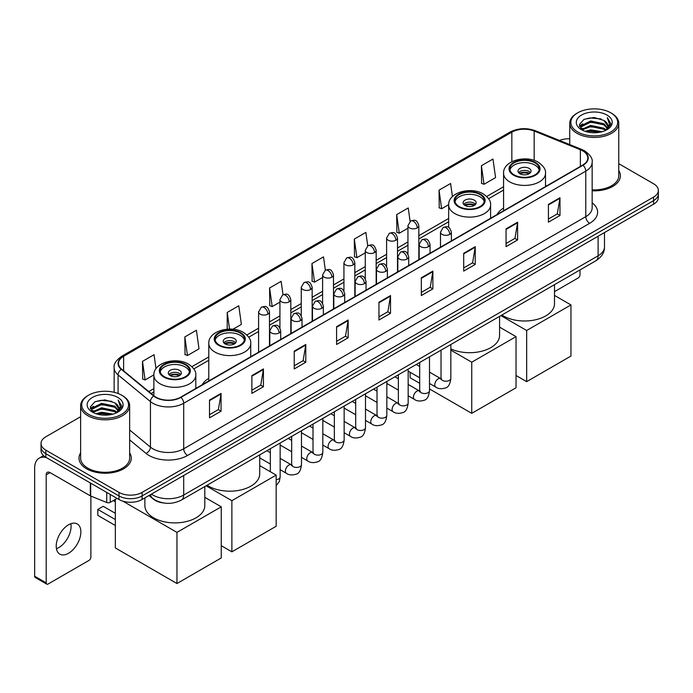 <?xml version="1.0" encoding="UTF-8"?>
<svg xmlns="http://www.w3.org/2000/svg" width="693" height="693" viewBox="0 0 693 693"><rect width="100%" height="100%" fill="white"/><g stroke="black" fill="none" stroke-linecap="round" stroke-linejoin="round"><path stroke-width="1.04" d="M208.792 378.291A28.863 16.667 0 0 0 202.226 384.745M503.577 208.099A28.863 16.667 0 0 0 497.011 214.553M163.713 502.988A16.337 9.433 180 0 1 153.37 499.133L148.995 495.521M80.622 416.71L45.816 436.798A16.337 9.433 0 0 0 41.034 443.468L41.034 450.589A16.337 9.433 0 0 0 45.816 457.259L118.997 499.506A16.337 9.433 0 0 0 142.1 499.506L653.568 204.218A16.337 9.433 0 0 0 658.35 197.54L658.35 193.988A16.337 9.433 0 0 1 653.568 200.658A16.337 9.433 0 0 0 658.35 193.988L658.35 190.428A16.337 9.433 0 0 0 653.568 183.758L618.762 163.669M41.034 443.468A16.337 9.433 0 0 0 45.816 450.138L118.997 492.385A16.337 9.433 0 0 0 142.1 492.385L142.1 495.945L653.568 200.658L142.1 495.945A16.337 9.433 0 0 1 118.997 495.945A16.337 9.433 0 0 0 142.1 495.945L142.1 499.506M45.816 450.138L45.816 453.698L118.997 495.945L45.816 453.698A16.337 9.433 0 0 1 41.034 447.028A16.337 9.433 0 0 0 45.816 453.698L45.816 457.259M80.622 452.893A26.143 15.09 0 0 0 78.985 458.142A26.143 15.09 0 0 0 86.642 468.815A26.143 15.09 0 0 0 115.133 472.089A26.143 15.09 0 0 0 131.272 458.142A26.143 15.09 0 0 0 129.643 452.893A26.143 15.09 0 0 1 131.272 458.142A26.143 15.09 0 0 1 115.133 472.089A26.143 15.09 0 0 1 86.642 468.815A26.143 15.09 0 0 1 78.985 458.142A26.143 15.09 0 0 1 80.622 452.893M582.7 150.849A17.429 10.066 180 0 1 587.803 157.961A17.429 10.066 180 0 1 582.7 165.081L180.613 397.219A17.429 10.066 180 0 1 154.019 395.876L121.656 369.196A17.429 10.066 180 0 1 118.503 363.427A17.429 10.066 180 0 1 123.614 356.306L511.841 132.164A17.429 10.066 180 0 1 534.164 131.038L580.37 149.723A17.429 10.066 180 0 1 582.7 150.849M583.004 150.667A17.862 10.317 0 0 0 580.621 149.515L534.407 130.83A17.862 10.317 0 0 0 511.529 131.991L123.302 356.133A17.862 10.317 0 0 0 121.301 369.343L153.655 396.024A17.862 10.317 0 0 0 180.925 397.401L583.004 165.255A17.862 10.317 0 0 0 583.004 150.667M209.503 400.069L209.503 417.853L221.058 411.183L221.058 393.399L209.503 400.069M209.503 414.7L218.399 409.563L221.006 393.988A4.357 2.512 -120 0 0 221.058 393.399M218.321 409.606L221.058 411.183M251.871 375.606L251.871 393.399L263.418 386.729L263.418 368.936L251.871 375.606M251.871 390.237L260.767 385.1L263.375 369.525A4.357 2.512 -120 0 0 263.418 368.936M260.689 385.143L263.418 386.729M294.23 351.143L294.23 368.936L305.786 362.266L305.786 344.473L294.23 351.143M294.23 365.783L303.127 360.646L305.743 345.071A4.357 2.512 -120 0 0 305.786 344.473M303.049 360.689L305.786 362.266M336.599 326.689L336.599 344.473L348.155 337.803L348.155 320.019L336.599 326.689M336.599 341.32L345.495 336.183L348.103 320.608A4.357 2.512 -120 0 0 348.155 320.019M345.417 336.226L348.155 337.803M548.423 204.392L548.423 222.184L559.979 215.506L559.979 197.722L548.423 204.392M548.423 219.023L557.319 213.886L559.927 198.311A4.357 2.512 -120 0 0 559.979 197.722M557.241 213.929L559.979 215.506M506.055 228.855L506.055 246.639L517.61 239.969L517.61 222.184L506.055 228.855M506.055 243.486L514.96 238.349L517.567 222.774A4.357 2.512 -120 0 0 517.61 222.184M514.882 238.392L517.61 239.969M463.695 253.309L463.695 271.102L475.242 264.431L475.242 246.639L463.695 253.309M463.695 267.94L472.591 262.803L475.199 247.228A4.357 2.512 -120 0 0 475.242 246.639M472.513 262.846L475.242 264.431M421.327 277.772L421.327 295.556L432.882 288.886L432.882 271.102L421.327 277.772M421.327 292.403L430.223 287.266L432.83 271.691A4.357 2.512 -120 0 0 432.882 271.102M430.145 287.309L432.882 288.886M378.958 302.226L378.958 320.019L390.514 313.349L390.514 295.556L378.958 302.226M378.958 316.857L387.863 311.72L390.471 296.145A4.357 2.512 -120 0 0 390.514 295.556M387.785 311.772L390.514 313.349M592.16 190.8A26.143 15.09 0 0 0 620.4 175.753A26.143 15.09 0 0 0 618.762 170.504A26.143 15.09 0 0 1 620.4 175.753A26.143 15.09 0 0 1 592.16 190.8M142.1 492.385L653.568 197.098A16.337 9.433 0 0 0 658.35 190.428M569.741 138.765A16.337 9.433 0 0 0 559.494 140.445M232.943 329.244L241.381 324.376L238.773 305.786L227.217 312.456L227.217 329.192M184.849 336.919L187.465 355.5L199.012 348.83L196.405 330.249L184.849 336.919L185.04 354.599M156.003 368.693L154.045 354.703L142.489 361.374L142.671 379.054M367.74 245.772L365.869 232.406L354.314 239.076L354.495 256.756M410.109 221.344L408.229 207.952L396.682 214.622L396.864 232.302M452.434 196.578L450.597 183.489L439.041 190.159L439.232 207.839M481.41 165.705L484.017 184.286L495.573 177.616L492.966 159.035L481.41 165.705L481.592 183.385M283.013 294.698L281.141 281.323L269.586 288.002L269.768 305.682M325.372 270.218L323.501 256.869L311.945 263.539L312.136 281.219M311.945 263.539L314.553 282.129L322.6 277.477M314.553 282.129L311.945 281.15M354.314 239.076L356.921 257.666L365.272 252.841M356.921 257.666L354.314 256.687M396.682 214.622L399.289 233.203L407.943 228.205M399.289 233.203L396.682 232.233M439.041 190.159L441.649 208.749L448.657 204.704M441.649 208.749L439.041 207.77M484.017 184.286L481.41 183.316M269.586 288.002L272.193 306.583L279.929 302.122M272.193 306.583L269.586 305.613M227.217 312.456L229.556 329.088M187.465 355.5L184.849 354.53M142.489 361.374L145.097 379.963L153.872 374.896M145.097 379.963L142.489 378.984M554.504 291.649L578.075 278.04A2.72 1.577 120 0 0 580.006 274.705L580.006 269.932M577.693 131.947A23.423 13.522 0 0 0 610.81 131.947A23.423 13.522 0 0 0 610.81 112.829L611.581 113.271A24.506 14.155 0 0 1 618.762 123.276A24.506 14.155 0 0 1 603.629 136.348A24.506 14.155 0 0 1 576.923 133.281A24.506 14.155 0 0 1 569.741 123.276A24.506 14.155 0 0 1 576.923 113.271L577.693 112.829A23.423 13.522 0 0 0 577.693 131.947M592.16 189.847A24.506 14.155 0 0 0 618.762 175.753L618.762 123.276M585.074 131.306L590.731 129.86L602.191 131.696M586.694 131.8L590.731 130.977L600.51 132.112M581.574 129.478L590.731 125.416L603.88 128.188L605.994 129.946M582.12 129.955L590.731 126.524L603.88 129.305L605.413 130.475M580.795 128.733L581.098 125.788L590.731 120.963L603.88 123.744L607.484 127.824M580.682 128.196L581.098 126.897L590.731 122.081L603.88 124.853L607.224 128.361M605.275 130.587A13.617 7.866 0 0 0 607.874 125.97A13.617 7.866 0 0 0 603.88 120.409L607.865 126.239M606.964 115.047A17.975 10.378 0 0 0 581.583 115.029A17.975 10.378 0 0 0 581.462 129.678A17.975 10.378 0 0 0 581.54 129.721A17.975 10.378 0 0 0 607.042 129.678A17.975 10.378 0 0 0 606.964 115.047M603.88 120.409L594.1 117.489L584.043 119.335L579.383 124.601L582.475 130.215M606.384 130.041L610.732 124.532L610.819 123.545L607.285 117.637L609.511 124.255L605.413 130.518M611.581 113.271L610.81 112.829A23.423 13.522 0 0 0 577.693 112.829M607.285 117.637L610.81 123.77M583.809 119.456L589.968 117.931L600.996 118.919M579.565 126.611L581.574 125.035M585.992 123.146L589.968 122.384L600.606 123.25M585.992 127.599L589.968 126.828L600.606 127.703M586.806 131.835L589.968 131.272L600.502 132.12M579.443 126.169L582.744 123.83M581.202 129.158L582.744 128.274M534.944 162.855A14.709 8.489 0 0 0 518.918 161.019A14.709 8.489 0 0 0 509.84 168.858A14.709 8.489 0 0 0 514.145 174.861A14.709 8.489 0 0 0 530.171 176.706A14.709 8.489 0 0 0 539.249 168.858A14.709 8.489 0 0 0 534.944 162.855M539.119 169.967A14.709 8.489 0 0 0 534.944 165.081A14.709 8.489 0 0 0 519.819 163.046A14.709 8.489 0 0 0 509.961 169.967M501.905 315.029A29.955 17.299 0 0 0 503.361 315.93A29.955 17.299 0 0 0 536.01 319.672A29.955 17.299 0 0 0 554.504 303.699L554.504 284.658M529.166 168.416A6.54 3.777 0 0 0 522.046 167.593A6.54 3.777 0 0 0 518.009 171.084A6.54 3.777 0 0 0 519.923 173.752A6.54 3.777 0 0 0 527.044 174.567A6.54 3.777 0 0 0 531.081 171.084A6.54 3.777 0 0 0 529.166 168.416M530.5 172.635A6.54 3.777 0 0 0 529.166 171.526A6.54 3.777 0 0 0 518.589 172.635M519.265 173.302A8.714 5.033 180 0 1 529.443 173.146L529.443 173.579M519.975 173.778A7.623 4.401 180 0 1 528.655 173.596L529.443 173.146M528.525 174.073L528.655 173.596M526.663 381.635L526.663 330.492L570.954 304.92L570.954 356.063L526.663 381.635L516.034 375.493M526.663 330.492L500.892 315.61M554.504 295.426L570.954 304.92M480.024 194.56A14.709 8.489 0 0 0 463.998 192.723A14.709 8.489 0 0 0 454.92 200.563A14.709 8.489 0 0 0 459.225 206.575A14.709 8.489 0 0 0 475.251 208.411A14.709 8.489 0 0 0 484.329 200.563A14.709 8.489 0 0 0 480.024 194.56M484.199 201.68A14.709 8.489 0 0 0 480.024 196.786A14.709 8.489 0 0 0 464.899 194.75A14.709 8.489 0 0 0 455.041 201.68M450.84 348.882A29.955 17.299 0 0 0 482.562 351.004A29.955 17.299 0 0 0 499.584 335.403L499.584 316.372M474.246 200.121A6.54 3.777 0 0 0 467.125 199.307A6.54 3.777 0 0 0 463.089 202.789A6.54 3.777 0 0 0 465.003 205.457A6.54 3.777 0 0 0 472.124 206.28A6.54 3.777 0 0 0 476.16 202.789A6.54 3.777 0 0 0 474.246 200.121M475.58 204.348A6.54 3.777 0 0 0 474.246 203.231A6.54 3.777 0 0 0 463.669 204.348M464.345 205.015A8.714 5.033 180 0 1 474.523 204.851L474.523 205.293M465.055 205.492A7.623 4.401 180 0 1 473.735 205.31L474.523 204.851M473.605 205.786L473.735 205.31M471.742 413.34L471.742 362.196L516.034 336.625L516.034 387.768L471.742 413.34L429.504 388.955M419.698 383.298L410.117 377.763L410.117 372.262M471.742 362.196L450.84 350.13M499.584 327.131L516.034 336.625M240.159 333.047A14.709 8.489 0 0 0 224.134 331.202A14.709 8.489 0 0 0 215.055 339.05A14.709 8.489 0 0 0 219.36 345.053A14.709 8.489 0 0 0 235.386 346.898A14.709 8.489 0 0 0 244.464 339.05A14.709 8.489 0 0 0 240.159 333.047M244.343 340.159A14.709 8.489 0 0 0 240.159 335.273A14.709 8.489 0 0 0 225.034 333.238A14.709 8.489 0 0 0 215.177 340.159M207.12 485.213A29.955 17.299 0 0 0 208.576 486.122A29.955 17.299 0 0 0 241.225 489.864A29.955 17.299 0 0 0 259.719 473.891L259.719 454.851M234.381 338.608A6.54 3.777 0 0 0 227.261 337.786A6.54 3.777 0 0 0 223.224 341.277A6.54 3.777 0 0 0 225.138 343.945A6.54 3.777 0 0 0 232.259 344.759A6.54 3.777 0 0 0 236.296 341.277A6.54 3.777 0 0 0 234.381 338.608M235.715 342.827A6.54 3.777 0 0 0 234.381 341.718A6.54 3.777 0 0 0 223.804 342.827M224.48 343.494A8.714 5.033 180 0 1 234.658 343.338L234.658 343.771M225.19 343.971A7.623 4.401 180 0 1 233.87 343.789L234.658 343.338M233.74 344.265L233.87 343.789M231.878 551.827L231.878 500.684L276.169 475.112L276.169 526.256L231.878 551.827L221.249 545.686M231.878 500.684L206.107 485.802M259.719 465.609L276.169 475.112M185.239 364.752A14.709 8.489 0 0 0 169.213 362.915A14.709 8.489 0 0 0 160.135 370.755A14.709 8.489 0 0 0 164.44 376.758A14.709 8.489 0 0 0 180.466 378.603A14.709 8.489 0 0 0 189.544 370.755A14.709 8.489 0 0 0 185.239 364.752M189.423 371.872A14.709 8.489 0 0 0 185.239 366.978A14.709 8.489 0 0 0 170.114 364.942A14.709 8.489 0 0 0 160.256 371.872M144.88 497.895L144.88 505.595A29.955 17.299 0 0 0 153.655 517.827A29.955 17.299 0 0 0 186.304 521.578A29.955 17.299 0 0 0 204.799 505.595L204.799 486.564M179.461 370.313A6.54 3.777 0 0 0 172.34 369.499A6.54 3.777 0 0 0 168.304 372.981A6.54 3.777 0 0 0 170.218 375.649A6.54 3.777 0 0 0 177.339 376.472A6.54 3.777 0 0 0 181.375 372.981A6.54 3.777 0 0 0 179.461 370.313M180.795 374.541A6.54 3.777 0 0 0 179.461 373.423A6.54 3.777 0 0 0 168.884 374.541M169.56 375.208A8.714 5.033 180 0 1 179.738 375.043L179.738 375.485M170.27 375.684A7.623 4.401 180 0 1 178.95 375.502L179.738 375.043M178.82 375.978L178.95 375.502M115.333 525.502L97.808 515.384L97.808 509.424L115.333 519.542M176.958 583.532L176.958 532.389L221.249 506.817L221.249 557.96L176.958 583.532L115.333 547.955L115.333 499.393M176.958 532.389L122.852 501.152M204.799 497.323L221.249 506.817M97.808 509.424L103.205 506.306L115.333 513.314M70.868 523.717A17.429 10.066 -60 0 1 58.766 547.626A17.429 10.066 -60 0 1 56.436 548.717M68.538 553.274A17.429 10.066 120 0 0 79.929 537.915A17.429 10.066 120 0 0 77.261 523.943A17.429 10.066 120 0 0 68.538 524.809A17.429 10.066 120 0 0 57.155 540.168A17.429 10.066 120 0 0 59.823 554.131A17.429 10.066 120 0 0 68.538 553.274M110.23 494.447L110.23 502.338L117.065 498.388M46.63 457.726A21.786 12.578 -120 0 0 39.163 458.177A21.786 12.578 -120 0 0 34.65 468.147L34.65 576.221L46.206 582.891L46.206 474.826A5.449 3.144 60 0 1 47.332 472.331A5.449 3.144 60 0 1 50.052 472.6L90.324 495.85L90.324 482.952M46.206 582.891A2.72 1.577 120 0 0 46.769 584.138L35.213 577.468A2.72 1.577 -60 0 1 34.65 576.221M46.769 584.138A2.72 1.577 120 0 0 48.129 584L88.955 560.429A2.72 1.577 120 0 0 90.878 557.094L90.878 496.101M110.23 502.338A2.72 1.577 180 0 1 106.748 502.512L90.688 496.023A2.72 1.577 180 0 1 90.324 495.85M88.565 414.336A23.423 13.522 0 0 0 121.691 414.336A23.423 13.522 0 0 0 121.691 395.218L122.462 395.66A24.506 14.155 0 0 1 129.643 405.665A24.506 14.155 0 0 1 114.51 418.745A24.506 14.155 0 0 1 87.803 415.67A24.506 14.155 0 0 1 80.622 405.665A24.506 14.155 0 0 1 87.794 395.66L88.565 395.218A23.423 13.522 0 0 0 88.565 414.336M80.622 405.665L80.622 458.142A24.506 14.155 0 0 0 87.803 468.147A24.506 14.155 0 0 0 114.51 471.223A24.506 14.155 0 0 0 129.643 458.142L129.643 405.665M95.955 413.704L101.602 412.257L113.063 414.093M97.574 414.197L101.602 413.366L111.391 414.509M92.446 411.867L101.602 407.805L114.761 410.585L116.874 412.335M92.992 412.352L101.602 408.922L114.761 411.694L116.285 412.863M91.675 411.131L91.978 408.177L101.602 403.361L114.761 406.133L118.356 410.221M91.554 410.585L91.978 409.286L101.602 404.469L114.761 407.25L118.105 410.75M116.147 412.976A13.617 7.866 0 0 0 118.746 408.359A13.617 7.866 0 0 0 114.761 402.798L118.737 408.627M117.836 397.444A17.975 10.378 0 0 0 92.464 397.418A17.975 10.378 0 0 0 92.342 412.075A17.975 10.378 0 0 0 92.42 412.118A17.975 10.378 0 0 0 117.914 412.075A17.975 10.378 0 0 0 117.836 397.444M114.761 402.798L104.972 399.878L94.924 401.732L90.263 406.999L93.347 412.612M117.264 412.43L121.604 406.921L121.691 405.933L118.156 400.034L120.383 406.644L116.294 412.915M122.462 395.66L121.691 395.218A23.423 13.522 0 0 0 88.565 395.218M118.156 400.034L121.691 406.159M94.69 401.845L100.84 400.329L111.876 401.316M90.436 409L92.446 407.423M96.873 405.544L100.84 404.773L111.478 405.648M96.873 409.987L100.84 409.216L111.478 410.091M97.687 414.223L100.84 413.669L111.374 414.509M90.324 408.567L93.616 406.219M92.074 411.555L93.616 410.663M151.421 494.126A21.786 12.578 0 0 0 152.884 495.053A21.786 12.578 0 0 0 183.697 495.053L598.102 255.804A21.786 12.578 0 0 0 604.487 246.907C604.642 252.313 601.767 256.938 595.85 260.785L181.445 500.043A10.897 6.289 60 0 0 183.697 495.053L183.697 475.493M598.102 236.235L598.102 255.804A10.897 6.289 60 0 1 595.85 260.785M150.537 494.629A10.897 7.285 129.5 0 0 152.443 498.172L149.134 495.443M653.568 204.218L653.568 197.098M118.997 499.506L118.997 492.385M592.16 202.789A27.235 15.722 180 0 1 589.63 223.337L187.552 455.474A5.449 3.144 60 0 1 183.697 448.804L585.784 216.666A21.786 12.578 0 0 0 592.16 207.77L592.16 162.231A21.786 12.578 180 0 1 585.784 171.128A5.449 3.144 -120 0 0 583.004 165.255M187.552 455.474A27.235 15.722 180 0 1 149.038 455.474A27.235 15.722 180 0 1 145.98 453.378L129.643 439.899M153.655 396.024A5.449 3.647 129.5 0 0 150.442 401.585L150.442 447.124A21.786 12.578 0 0 0 152.884 448.804A21.786 12.578 0 0 0 183.697 448.804L183.697 403.265A21.786 12.578 180 0 1 150.442 401.585L118.087 374.904A21.786 12.578 180 0 1 114.146 367.697L114.146 392.299M592.16 162.231C592.887 158.827 590.384 155.033 584.649 150.849L581.791 149.454A5.449 2.547 112 0 0 580.621 149.515M581.791 149.454L535.576 130.778C526.559 127.581 517.992 128.04 509.883 132.164A5.449 3.144 60 0 1 511.529 131.991M123.302 356.133A5.449 3.144 -120 0 0 121.656 356.306C116 360.369 113.505 364.163 114.146 367.697M121.301 369.343A5.449 3.647 129.5 0 0 118.087 374.904L118.087 393.511M535.576 130.778A5.449 2.547 112 0 0 534.407 130.83M180.925 397.401A5.449 3.144 60 0 1 183.697 403.265L585.784 171.128L585.784 216.666A5.449 3.144 60 0 0 589.63 223.337M129.643 429.972L150.442 447.124A5.449 3.647 -50.5 0 1 145.98 453.378M123.614 356.306L123.614 370.807M580.37 149.723L580.37 166.424M534.164 131.038L534.164 160.421M546.647 185.897L545.512 185.438M511.841 132.164L511.841 161.712M503.577 186.746L486.711 196.483M448.657 218.46L418.841 235.672M407.943 241.961L397.505 247.99M386.607 254.279L376.169 260.308M365.272 266.597L354.833 272.626M343.936 278.915L333.498 284.944M322.6 291.233L312.153 297.262M301.264 303.551L290.817 309.58M279.929 315.869L269.482 321.899M258.593 328.187L246.847 334.962M208.792 356.938L191.926 366.675M153.872 388.643L148.796 391.571M378.958 302.789L390.471 296.145M421.327 278.335L432.83 271.691M463.695 253.872L475.199 247.228M506.055 229.418L517.567 222.774M548.423 204.955L559.927 198.311M336.599 327.252L348.103 320.608M294.23 351.715L305.743 345.071M251.871 376.169L263.375 369.525M209.503 400.632L221.006 393.988M513.565 175.199A15.523 8.966 0 0 0 535.516 175.199A15.523 8.966 0 0 0 535.516 162.526A15.523 8.966 0 0 0 513.565 162.526A15.523 8.966 0 0 0 513.565 175.199M545.512 186.547L545.512 173.302A20.972 12.11 180 0 1 532.57 184.494A20.972 12.11 180 0 1 509.719 181.869A20.972 12.11 180 0 1 503.577 173.302L503.577 210.759M458.645 206.904A15.523 8.966 0 0 0 480.595 206.904A15.523 8.966 0 0 0 480.595 194.231A15.523 8.966 0 0 0 458.645 194.231A15.523 8.966 0 0 0 458.645 206.904M490.592 218.252L490.592 205.015A20.972 12.11 180 0 1 477.65 216.199A20.972 12.11 180 0 1 454.799 213.574A20.972 12.11 180 0 1 448.657 205.015L448.657 227.443M218.78 345.391A15.523 8.966 0 0 0 240.74 345.391A15.523 8.966 0 0 0 240.74 332.709A15.523 8.966 0 0 0 218.78 332.709A15.523 8.966 0 0 0 218.78 345.391M250.727 356.739L250.727 343.494A20.972 12.11 180 0 1 237.786 354.686A20.972 12.11 180 0 1 214.934 352.061A20.972 12.11 180 0 1 208.792 343.494L208.792 380.951M163.86 377.096A15.523 8.966 0 0 0 185.819 377.096A15.523 8.966 0 0 0 185.819 364.423A15.523 8.966 0 0 0 163.86 364.423A15.523 8.966 0 0 0 163.86 377.096M195.807 388.444L195.807 375.208A20.972 12.11 180 0 1 182.865 386.391A20.972 12.11 180 0 1 160.014 383.766A20.972 12.11 180 0 1 153.872 375.208L153.872 395.755M449.792 234.39A5.449 3.144 0 0 0 451.386 232.164C449.177 225.173 447.028 226.568 443.217 227.443A5.449 3.144 60 0 1 445.937 227.72A5.449 3.144 -120 0 1 449.792 234.39A5.449 3.144 0 0 1 442.082 234.39A5.449 3.144 0 0 1 440.488 232.164L443.217 227.443M429.504 383.454L435.784 387.084A4.903 2.833 -60 0 1 435.031 383.151A4.903 2.833 -60 0 1 438.236 378.828A4.903 2.833 -60 0 1 438.452 378.716A4.903 2.833 -60 0 1 440.687 378.586L429.504 372.132M441.32 379.08L440.878 379.443L441.034 378.387A4.903 2.833 -0 0 0 442.472 380.388A4.903 2.833 -0 0 0 449.177 380.509A4.903 2.833 -0 0 0 450.84 378.387C450.164 384.078 448.406 387.257 445.547 387.924C441.458 389.171 438.201 388.886 435.784 387.084M428.456 246.708A5.449 3.144 0 0 0 430.05 244.482C427.841 237.5 425.693 238.886 421.881 239.769A5.449 3.144 60 0 1 424.601 240.038A5.449 3.144 -120 0 1 428.456 246.708A5.449 3.144 0 0 1 420.746 246.708A5.449 3.144 0 0 1 419.152 244.482L421.881 239.769M408.168 395.772L414.449 399.402A4.903 2.833 -60 0 1 413.695 395.469A4.903 2.833 -60 0 1 416.9 391.147A4.903 2.833 -60 0 1 417.117 391.034A4.903 2.833 -60 0 1 419.352 390.904L408.168 384.45M419.975 391.398L419.542 391.762L419.698 390.705A4.903 2.833 -0 0 0 421.136 392.706A4.903 2.833 -0 0 0 427.841 392.827A4.903 2.833 -0 0 0 429.504 390.705C428.828 396.396 427.07 399.575 424.211 400.242C420.114 401.49 416.865 401.212 414.449 399.402M407.112 259.026A5.449 3.144 0 0 0 408.714 256.8C406.496 249.818 404.348 251.204 400.537 252.087A5.449 3.144 60 0 1 403.265 252.356A5.449 3.144 -120 0 1 407.112 259.026A5.449 3.144 0 0 1 399.411 259.026A5.449 3.144 0 0 1 397.817 256.8L400.537 252.087M386.833 408.09L393.113 411.72A4.903 2.833 -60 0 1 392.359 407.787A4.903 2.833 -60 0 1 395.564 403.473A4.903 2.833 -60 0 1 395.781 403.352A4.903 2.833 -60 0 1 398.016 403.231L386.833 396.768M398.64 403.724L398.206 404.08L398.362 403.023A4.903 2.833 -0 0 0 399.8 405.024A4.903 2.833 -0 0 0 406.505 405.145A4.903 2.833 -0 0 0 408.168 403.023C407.493 408.714 405.734 411.893 402.876 412.56C398.778 413.808 395.521 413.53 393.113 411.72M385.776 271.344A5.449 3.144 0 0 0 387.378 269.118C385.161 262.136 383.012 263.522 379.201 264.405A5.449 3.144 60 0 1 381.93 264.674A5.449 3.144 -120 0 1 385.776 271.344A5.449 3.144 0 0 1 378.075 271.344A5.449 3.144 0 0 1 376.481 269.118L379.201 264.405M365.497 420.408L371.777 424.038A4.903 2.833 -60 0 1 371.024 420.105A4.903 2.833 -60 0 1 374.229 415.791A4.903 2.833 -60 0 1 374.445 415.67A4.903 2.833 -60 0 1 376.671 415.549L365.497 409.087M377.304 416.043L376.871 416.398L377.027 415.341A4.903 2.833 -0 0 0 378.465 417.342A4.903 2.833 -0 0 0 385.169 417.463A4.903 2.833 -0 0 0 386.833 415.341C386.157 421.032 384.398 424.211 381.54 424.878C377.442 426.126 374.185 425.849 371.777 424.038M364.44 283.662A5.449 3.144 0 0 0 366.034 281.436C363.825 274.454 361.677 275.84 357.865 276.724A5.449 3.144 60 0 1 360.594 276.992A5.449 3.144 -120 0 1 364.44 283.662A5.449 3.144 0 0 1 356.739 283.662A5.449 3.144 0 0 1 355.145 281.436L357.865 276.724M344.152 432.727L350.441 436.356A4.903 2.833 -60 0 1 349.688 432.423A4.903 2.833 -60 0 1 352.884 428.109A4.903 2.833 -60 0 1 353.109 427.988A4.903 2.833 -60 0 1 355.336 427.867L344.152 421.405M355.968 428.361L355.535 428.724L355.691 427.659A4.903 2.833 -0 0 0 357.129 429.66A4.903 2.833 -0 0 0 363.834 429.781A4.903 2.833 -0 0 0 365.497 427.659C364.821 433.35 363.054 436.529 360.204 437.196C356.107 438.444 352.85 438.167 350.441 436.356M343.104 295.98A5.449 3.144 0 0 0 344.698 293.754C342.489 286.772 340.341 288.158 336.529 289.042A5.449 3.144 60 0 1 339.258 289.31A5.449 3.144 -120 0 1 343.104 295.98A5.449 3.144 0 0 1 335.403 295.98A5.449 3.144 0 0 1 333.809 293.754L336.529 289.042M322.817 445.045L329.097 448.674A4.903 2.833 -60 0 1 328.352 444.741A4.903 2.833 -60 0 1 331.549 440.427A4.903 2.833 -60 0 1 331.765 440.306A4.903 2.833 -60 0 1 334 440.185L322.817 433.723M334.632 440.679L334.199 441.043L334.355 439.977A4.903 2.833 -0 0 0 335.784 441.978A4.903 2.833 -0 0 0 342.498 442.099A4.903 2.833 -0 0 0 344.152 439.977C343.485 445.668 341.718 448.856 338.868 449.514C334.771 450.762 331.514 450.485 329.097 448.674M321.769 308.298A5.449 3.144 0 0 0 323.362 306.072C321.154 299.09 319.005 300.476 315.194 301.36A5.449 3.144 60 0 1 317.914 301.628A5.449 3.144 -120 0 1 321.769 308.298A5.449 3.144 0 0 1 314.068 308.298A5.449 3.144 0 0 1 312.474 306.072L315.194 301.36M301.481 457.363L307.761 460.992A4.903 2.833 -60 0 1 307.016 457.059A4.903 2.833 -60 0 1 310.213 452.746A4.903 2.833 -60 0 1 310.429 452.624A4.903 2.833 -60 0 1 312.664 452.503L301.481 446.041M313.297 452.997L312.855 453.361L313.019 452.295A4.903 2.833 -0 0 0 314.449 454.296A4.903 2.833 -0 0 0 321.162 454.417A4.903 2.833 -0 0 0 322.817 452.295C322.15 457.995 320.383 461.174 317.533 461.841C313.435 463.08 310.178 462.803 307.761 460.992M300.433 320.616A5.449 3.144 0 0 0 302.027 318.39C299.818 311.408 297.669 312.794 293.858 313.678A5.449 3.144 60 0 1 296.578 313.946A5.449 3.144 -120 0 1 300.433 320.616A5.449 3.144 0 0 1 292.732 320.616A5.449 3.144 0 0 1 291.138 318.39L293.858 313.678M280.145 469.681L286.426 473.31A4.903 2.833 -60 0 1 285.672 469.378A4.903 2.833 -60 0 1 288.877 465.064A4.903 2.833 -60 0 1 289.094 464.942A4.903 2.833 -60 0 1 291.329 464.821L280.145 458.359M291.961 465.315L291.519 465.679L291.675 464.613A4.903 2.833 -0 0 0 293.113 466.614A4.903 2.833 -0 0 0 299.826 466.744A4.903 2.833 -0 0 0 301.481 464.613C300.814 470.313 299.047 473.492 296.197 474.159C292.099 475.398 288.842 475.121 286.426 473.31M279.097 332.935A5.449 3.144 0 0 0 280.691 330.708C278.482 323.726 276.334 325.121 272.522 325.996A5.449 3.144 60 0 1 275.242 326.264A5.449 3.144 -120 0 1 279.097 332.935A5.449 3.144 0 0 1 271.396 332.935A5.449 3.144 0 0 1 269.802 330.708L272.522 325.996M276.169 479.712A4.903 2.833 -0 0 0 278.491 479.062A4.903 2.833 -0 0 0 280.145 476.94L279.392 481.366L276.169 485.698M417.247 227.919A5.449 3.144 0 0 0 418.841 225.693C416.632 218.711 414.483 220.097 410.672 220.98A5.449 3.144 60 0 1 413.392 221.249A5.449 3.144 -120 0 1 417.247 227.919A5.449 3.144 0 0 1 409.546 227.919A5.449 3.144 0 0 1 407.943 225.693L410.672 220.98M395.911 240.237A5.449 3.144 0 0 0 397.505 238.011C395.296 231.029 393.148 232.415 389.336 233.298A5.449 3.144 60 0 1 392.056 233.567A5.449 3.144 -120 0 1 395.911 240.237A5.449 3.144 0 0 1 388.201 240.237A5.449 3.144 0 0 1 386.607 238.011L389.336 233.298M374.575 252.555A5.449 3.144 0 0 0 376.169 250.329C373.96 243.347 371.812 244.733 368 245.617A5.449 3.144 60 0 1 370.72 245.885A5.449 3.144 -120 0 1 374.575 252.555A5.449 3.144 0 0 1 366.866 252.555A5.449 3.144 0 0 1 365.272 250.329L368 245.617M353.231 264.873A5.449 3.144 0 0 0 354.833 262.647C352.616 255.665 350.467 257.051 346.656 257.935A5.449 3.144 60 0 1 349.385 258.203A5.449 3.144 -120 0 1 353.231 264.873A5.449 3.144 0 0 1 345.53 264.873A5.449 3.144 0 0 1 343.936 262.647L346.656 257.935M331.895 277.191A5.449 3.144 0 0 0 333.498 274.965C331.28 267.983 329.132 269.369 325.32 270.253A5.449 3.144 60 0 1 328.049 270.521A5.449 3.144 -120 0 1 331.895 277.191A5.449 3.144 0 0 1 324.194 277.191A5.449 3.144 0 0 1 322.6 274.965L325.32 270.253M310.559 289.509A5.449 3.144 0 0 0 312.153 287.283C309.944 280.301 307.796 281.687 303.984 282.571A5.449 3.144 60 0 1 306.713 282.839A5.449 3.144 -120 0 1 310.559 289.509A5.449 3.144 0 0 1 302.858 289.509A5.449 3.144 0 0 1 301.264 287.283L303.984 282.571M289.224 301.827A5.449 3.144 0 0 0 290.817 299.601C288.609 292.619 286.46 294.005 282.649 294.889A5.449 3.144 60 0 1 285.377 295.157A5.449 3.144 -120 0 1 289.224 301.827A5.449 3.144 0 0 1 281.523 301.827A5.449 3.144 0 0 1 279.929 299.601L282.649 294.889M267.888 314.146A5.449 3.144 0 0 0 269.482 311.919C267.273 304.937 265.124 306.332 261.313 307.207A5.449 3.144 60 0 1 264.033 307.475A5.449 3.144 -120 0 1 267.888 314.146A5.449 3.144 0 0 1 260.187 314.146A5.449 3.144 0 0 1 258.593 311.919L261.313 307.207M46.206 474.826L50.052 472.6M90.688 483.16L90.688 496.023M106.748 502.512L106.748 492.428M181.445 500.043C172.678 504.452 163.912 504.452 155.145 500.043L152.443 498.172M604.487 246.907L604.487 232.553M509.883 132.164L121.656 356.306M503.577 190.064L488.6 198.709M448.657 221.769L418.841 238.981M407.943 245.27L397.505 251.299M386.607 257.588L376.169 263.617M365.272 269.906L354.833 275.935M343.936 282.233L333.498 288.262M322.6 294.551L312.153 300.58M301.264 306.869L290.817 312.898M279.929 319.187L269.482 325.216M258.593 331.505L248.735 337.196M208.792 360.256L193.815 368.901M153.872 391.961L151.161 393.529M580.639 128.543L580.639 127.642M569.741 144.586L569.741 123.276M545.512 173.302C545.971 169.612 543.546 165.93 538.244 162.249C525.883 154.6 502.849 160.741 503.577 173.302M490.592 205.015C491.051 201.325 488.626 197.635 483.324 193.962C470.963 186.313 447.929 192.446 448.657 205.015M250.727 343.494C251.187 339.804 248.77 336.122 243.46 332.441C231.098 324.792 208.065 330.933 208.792 343.494M195.807 375.208C196.266 371.517 193.849 367.827 188.539 364.154C176.178 356.505 153.144 362.638 153.872 375.208M115.333 501.801L113.254 500.597M441.684 378.984L440.687 378.586M450.84 344.508L450.84 378.387M451.386 240.895L451.386 232.164M419.698 377.798L408.168 371.136M441.034 350.173L441.034 378.387M440.488 247.184L440.488 232.164M419.698 366.476L416.25 364.483M420.348 391.302L419.352 390.904M429.504 356.826L429.504 390.705M430.05 253.214L430.05 244.482M398.362 390.116L386.833 383.454M419.698 362.491L419.698 390.705M419.152 259.503L419.152 244.482M398.362 378.794L394.915 376.801M399.003 403.621L398.016 403.231M408.168 369.144L408.168 403.023M408.714 265.532L408.714 256.8M377.027 402.434L365.497 395.772M398.362 374.809L398.362 403.023M397.817 271.821L397.817 256.8M377.027 391.112L373.57 389.119M377.668 415.939L376.671 415.549M386.833 381.462L386.833 415.341M387.378 277.85L387.378 269.118M355.691 414.752L344.152 408.09M377.027 387.127L377.027 415.341M376.481 284.139L376.481 269.118M355.691 403.43L352.235 401.438M356.332 428.257L355.336 427.867M365.497 393.78L365.497 427.659M366.034 290.168L366.034 281.436M334.355 427.07L322.817 420.408M355.691 399.445L355.691 427.659M355.145 296.457L355.145 281.436M334.355 415.748L330.899 413.756M334.996 440.575L334 440.185M344.152 406.098L344.152 439.977M344.698 302.486L344.698 293.754M313.019 439.388L301.481 432.727M334.355 411.763L334.355 439.977M333.809 308.775L333.809 293.754M313.019 428.066L309.563 426.074M313.66 452.893L312.664 452.503M322.817 418.416L322.817 452.295M323.362 314.804L323.362 306.072M291.675 451.706L280.145 445.045M313.019 424.081L313.019 452.295M312.474 321.093L312.474 306.072M291.675 440.384L288.227 438.392M292.325 465.211L291.329 464.821M301.481 430.734L301.481 464.613M302.027 327.122L302.027 318.39M270.339 464.024L259.719 457.891M291.675 436.399L291.675 464.613M291.138 333.411L291.138 318.39M270.339 452.702L266.892 450.71M280.145 443.061L280.145 476.94M280.691 339.44L280.691 330.708M270.339 448.717L270.339 471.751M269.802 345.729L269.802 330.708M418.841 259.684L418.841 225.693M407.943 254.019L407.943 225.693M397.505 272.002L397.505 238.011M386.607 266.337L386.607 238.011M376.169 284.321L376.169 250.329M365.272 278.655L365.272 250.329M354.833 296.639L354.833 262.647M343.936 290.973L343.936 262.647M333.498 308.957L333.498 274.965M322.6 303.291L322.6 274.965M312.153 321.275L312.153 287.283M301.264 315.61L301.264 287.283M290.817 333.593L290.817 299.601M279.929 327.928L279.929 299.601M269.482 345.911L269.482 311.919M258.593 352.2L258.593 311.919M39.163 458.177L43.572 455.63M91.511 410.94L91.511 410.031"/></g></svg>
